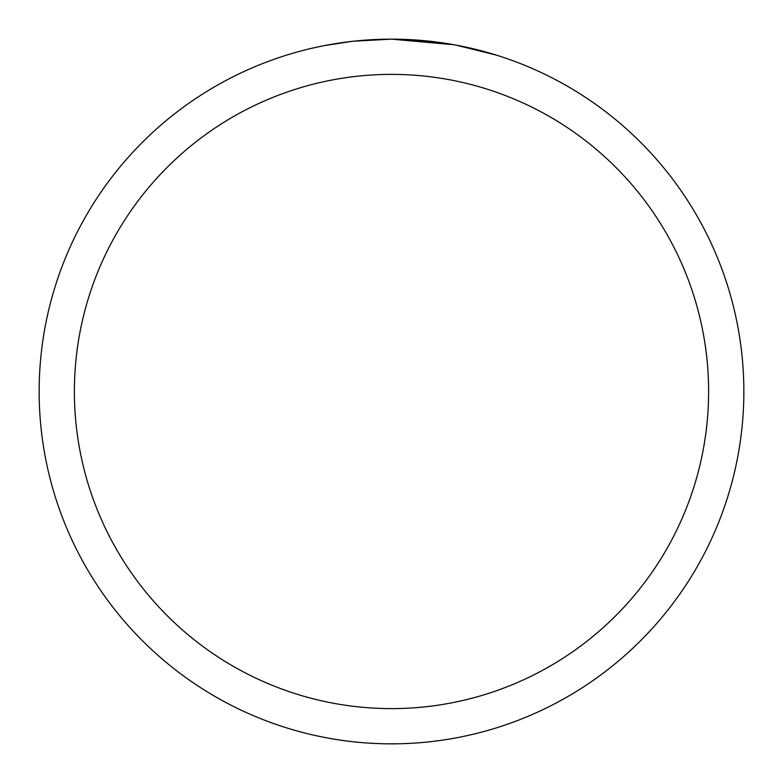 <?xml version="1.0" encoding="UTF-8"?>
<svg xmlns="http://www.w3.org/2000/svg" width="783" height="783" viewBox="0 0 783 783"><rect width="100%" height="100%" fill="white"/><g stroke="black" fill="none" stroke-linecap="round" stroke-linejoin="round"><path stroke-width="1.17" d="M454.091 44.758L391.5 39.15L436.376 42.018M391.5 39.15A352.35 352.35 0 0 1 743.85 391.5A352.35 352.35 0 0 1 391.5 743.85A352.35 352.35 0 0 1 39.15 391.5A352.35 352.35 0 0 1 391.5 39.15L353.417 41.215L391.5 39.15M455.755 45.062L496.207 55.064M391.5 74.385A317.115 317.115 0 0 1 708.615 391.5A317.115 317.115 0 0 1 391.5 708.615A317.115 317.115 0 0 1 74.385 391.5A317.115 317.115 0 0 1 391.5 74.385M351.763 41.401L324.495 45.58M310.45 48.595L321.872 46.099"/></g></svg>
